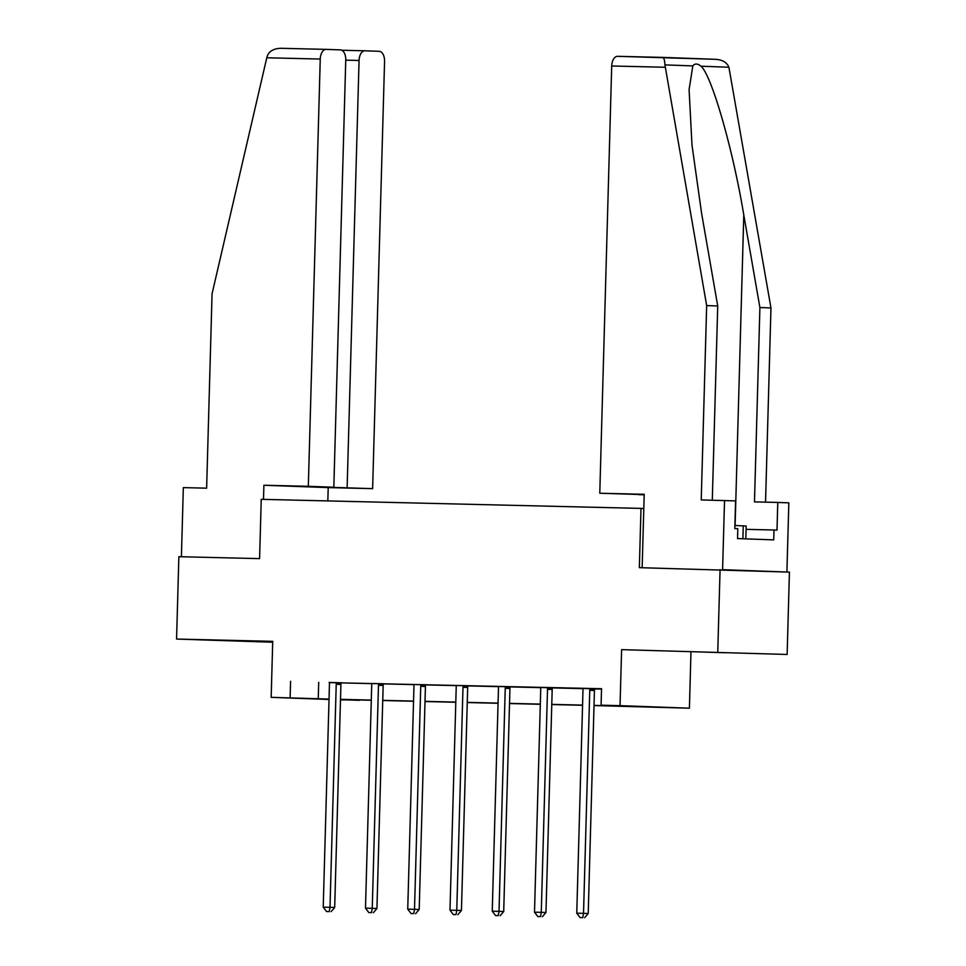 <?xml version="1.0" encoding="UTF-8"?>
<svg xmlns="http://www.w3.org/2000/svg" width="966" height="966" viewBox="0 0 966 966"><rect width="100%" height="100%" fill="white"/><g stroke="black" fill="none" stroke-linecap="round" stroke-linejoin="round"><path stroke-width="1.45" d="M272.714 641.762L227.541 640.603L272.714 641.967M725.092 652.738L684.773 651.482L725.092 652.738M359.497 699.976L340.479 699.879M643.803 508.466L261.243 499.325L259.588 558.626L178.867 556.694L176.573 639.057L272.702 642.221M641.001 508.37L639.347 567.658L789.427 572.114L787.133 654.465L621.609 649.647L620.039 705.651L689.41 708.187L594.03 705.554M621.609 649.647L787.133 654.465M690.968 652.183L689.41 708.187M720.068 569.578L717.762 651.929M594.03 705.385L629.204 706.218L601.081 705.192L601.54 688.722L329.201 682.6M341.276 682.89L371.463 683.602M383.526 683.892L413.714 684.616M425.777 684.894L455.964 685.618M468.039 685.908L498.227 686.621M510.29 686.911L540.477 687.635M552.552 687.913L582.74 688.637M594.802 688.927L601.528 689.084M594.851 688.794L582.691 688.504M552.588 687.792L540.441 687.502M510.338 686.79L498.19 686.5M468.087 685.775L455.928 685.486M425.825 684.773L413.677 684.483M383.574 683.771L371.415 683.481M341.312 682.769L329.165 682.467M329.032 699.456L271.168 697.343L272.726 641.339L176.573 639.057M271.168 697.343L329.032 699.082M290.585 681.32L290.126 697.79M601.081 705.192L620.039 705.651M340.491 699.638L359.497 700.326M582.57 705.277L551.767 704.552M540.308 704.274L509.517 703.538M498.058 703.272L467.254 702.536M455.795 702.258L425.004 701.533M413.545 701.256L382.753 700.519M371.282 700.253L340.491 699.517M340.503 699.348L371.294 700.084M382.753 700.362L413.545 701.087M425.004 701.364L455.807 702.101M467.266 702.367L498.058 703.103M509.517 703.381L540.308 704.105M551.779 704.383L582.57 705.108M318.708 682.346L318.249 698.816M590.166 688.625L589.985 689.108A3.296 2.705 -87.9 0 0 589.755 690.328L583.524 913.341L576.762 913.184L582.981 690.171A3.296 2.705 -87.9 0 0 582.824 688.939L582.679 688.444M594.863 688.746L594.67 689.277A3.296 2.705 -87.9 0 0 594.44 690.509L588.222 913.522L583.524 913.341L582.788 917.628L580.071 917.567L582.788 917.628M584.659 917.7L588.222 913.522M576.762 913.184L580.071 917.567M745.812 538.871L746.163 526.035L734.897 525.492M742.89 538.762L743.252 525.745M706.665 305.582L701.231 499.941L735.585 500.895L734.812 528.571L737.819 528.68L737.541 538.569L773.718 539.885L773.995 530.008L777.002 530.117L777.775 502.441L754.482 501.885L759.904 307.538L770.965 307.937L728.907 67.234C726.951 62.488 722.58 59.856 715.77 59.324L662.736 57.392C663.944 57.718 664.68 60.218 664.934 64.891L706.665 305.582L717.726 305.993L712.292 500.207M759.904 307.538L743.784 214.935C732.928 149.187 711.64 75.191 701.002 66.207C697.597 63.43 694.88 63.333 692.839 65.905L689.084 89.609L691.994 145.093L701.606 213.401L717.726 305.993M777.775 502.441L788.836 502.851L786.904 572.029L722.592 569.674L724.524 500.497M770.965 307.937L765.543 502.151M642.148 567.73L644.201 494.302L599.777 493.24L611.707 65.99A9.889 5.627 -88.6 0 1 617.576 56.318A9.889 5.627 -88.6 0 1 617.612 56.318L715.77 59.324M599.777 493.24L644.189 494.628M638.586 494.495L644.177 494.87M644.189 494.797L638.586 494.664M773.995 530.008L746.078 529.344M327.836 500.907L328.211 487.601L372.622 488.651L309.446 486.659L333.825 487.238L345.756 59.989A9.889 5.627 91.4 0 0 340.406 49.894L326.158 49.375A9.889 5.627 91.4 0 0 320.253 59.059L266.785 57.779L267.497 55.436C269.707 50.812 274.235 48.445 281.058 48.3L326.073 49.375M266.785 57.779L212.061 293.809L206.627 488.168L183.335 487.613L181.403 556.754M372.622 488.651L384.565 61.401A9.889 5.627 91.4 0 0 379.215 51.319L364.967 50.8A9.889 5.627 91.4 0 0 364.931 50.787A9.889 5.627 91.4 0 0 359.062 60.472L345.743 60.158M347.132 487.721L359.062 60.472M326.158 49.375A9.889 5.627 91.4 0 0 326.122 49.375L281.058 48.3M333.825 487.238L308.323 486.309L320.253 59.059M328.211 487.601L263.899 485.246L308.323 486.309M263.501 499.386L263.899 485.246M547.903 687.623L547.734 688.106A3.296 2.705 -87.9 0 0 547.505 689.326L541.274 912.339L534.5 912.182L540.731 689.169A3.296 2.705 -87.9 0 0 540.574 687.925L540.429 687.442M552.612 687.744L552.419 688.275A3.296 2.705 -87.9 0 0 552.19 689.495L545.959 912.508L541.274 912.339L540.525 916.625L537.82 916.565L540.525 916.625M542.409 916.698L545.959 912.508M534.5 912.182L537.82 916.565M505.653 686.621L505.484 687.092A3.296 2.705 -87.9 0 0 505.242 688.323L499.024 911.336L492.249 911.167L498.48 688.154A3.296 2.705 -87.9 0 0 498.311 686.923L498.166 686.44M510.362 686.729L510.169 687.261A3.296 2.705 -87.9 0 0 509.939 688.492L503.709 911.506L499.024 911.336L498.275 915.623L495.57 915.551L498.275 915.623M500.147 915.683L503.709 911.506M492.249 911.167L495.57 915.551M463.39 685.606L463.221 686.089A3.296 2.705 -87.9 0 0 462.992 687.309L456.761 910.334L449.987 910.165L456.218 687.152A3.296 2.705 -87.9 0 0 456.061 685.92L455.916 685.437M468.099 685.727L467.906 686.258A3.296 2.705 -87.9 0 0 467.677 687.49L461.446 910.503L456.761 910.334L456.012 914.609L453.308 914.548L456.012 914.609M457.896 914.681L461.446 910.503M449.987 910.165L453.308 914.548M421.14 684.604L420.971 685.087A3.296 2.705 -87.9 0 0 420.741 686.307L414.511 909.32L407.737 909.163L413.967 686.15A3.296 2.705 -87.9 0 0 413.798 684.918L413.653 684.423M425.849 684.725L425.656 685.256A3.296 2.705 -87.9 0 0 425.426 686.476L419.196 909.489L414.511 909.32L413.762 913.607L411.057 913.546L413.762 913.607M415.634 913.679L419.196 909.489M407.737 909.163L411.057 913.546M378.889 683.602L378.708 684.073A3.296 2.705 -87.9 0 0 378.479 685.305L372.248 908.318L365.486 908.161L371.705 685.148A3.296 2.705 -87.9 0 0 371.548 683.904L371.403 683.421M383.587 683.711L383.393 684.254A3.296 2.705 -87.9 0 0 383.164 685.474L376.933 908.487L372.248 908.318L371.512 912.604L368.795 912.544L371.512 912.604M373.383 912.677L376.933 908.487M365.486 908.161L368.795 912.544M336.627 682.588L336.458 683.071A3.296 2.705 -87.9 0 0 336.228 684.302L329.998 907.315L323.224 907.146L329.454 684.133A3.296 2.705 -87.9 0 0 329.297 682.902L329.152 682.419M341.336 682.708L341.143 683.24A3.296 2.705 -87.9 0 0 340.913 684.471L334.683 907.485L329.998 907.315L329.249 911.602L326.544 911.53L329.249 911.602M331.121 911.663L334.683 907.485M323.224 907.146L326.544 911.53M589.985 689.108L594.67 689.277M589.755 690.328L594.44 690.509M728.907 67.234L701.002 66.207M692.839 65.905L664.934 64.891M665.176 67.258L611.707 65.99M735.114 525.492L743.784 214.935M341.759 50.244L364.882 50.787L341.759 50.244M547.734 688.106L552.419 688.275M547.505 689.326L552.19 689.495M505.484 687.092L510.169 687.261M505.242 688.323L509.939 688.492M463.221 686.089L467.906 686.258M462.992 687.309L467.677 687.49M420.971 685.087L425.656 685.256M420.741 686.307L425.426 686.476M378.708 684.073L383.393 684.254M378.479 685.305L383.164 685.474M336.458 683.071L341.143 683.24M336.228 684.302L340.913 684.471M662.724 57.392L617.576 56.318"/></g></svg>
